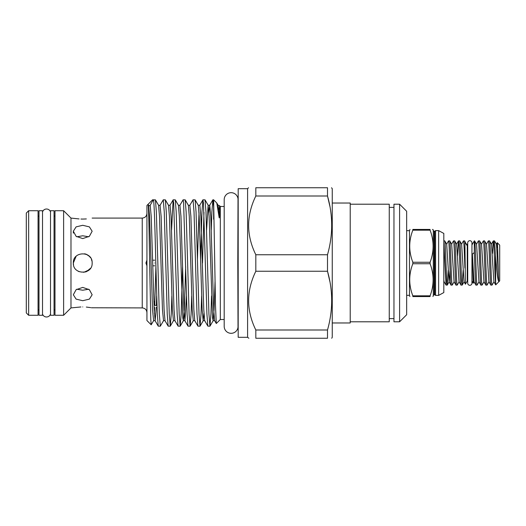 <?xml version="1.0" encoding="UTF-8"?>
<svg xmlns="http://www.w3.org/2000/svg" width="526" height="526" viewBox="0 0 526 526"><rect width="100%" height="100%" fill="white"/><g stroke="black" fill="none" stroke-linecap="round" stroke-linejoin="round"><path stroke-width="0.79" d="M469.836 240.704A2.117 2.117 0 0 0 467.719 242.821L467.719 283.179A2.117 2.117 0 0 0 469.836 285.296A2.117 2.117 0 0 0 471.953 283.179L471.953 242.821A2.117 2.117 0 0 0 469.836 240.704M409.872 296.559L409.478 295.336L409.478 230.664L409.991 229.441M430.097 262.264L430.097 263.736L412.831 263.736L412.831 262.264L430.097 262.264C434.101 251.592 434.101 240.895 430.097 230.178L412.831 230.178C408.689 240.855 408.689 251.553 412.831 262.264M412.831 230.178L412.831 229.441C408.695 229.441 408.695 229.441 412.831 229.441L430.097 229.441C434.095 229.441 434.095 229.441 430.097 229.441L430.097 230.178M434.213 294.751L434.693 294.751L434.693 231.249L434.213 231.249L434.213 294.751L433.299 295.448L433.299 230.552L432.957 229.441L432.517 229.441M434.693 231.249L435.581 230.618L435.581 295.382L438.638 295.382L443.812 292.561L443.812 233.439L438.638 230.618L438.638 295.382M443.812 242.019L446.015 285.066L447.232 285.105C446.403 286.46 445.568 239.54 444.746 240.895L446.692 244.228L449.086 281.772L450.992 285.066L452.209 285.105C451.38 286.46 450.552 239.54 449.723 240.895L451.67 244.228L454.063 281.772L455.97 285.066L457.186 285.105C456.358 286.46 455.529 239.54 454.701 240.895L456.647 244.228L459.04 281.772L460.947 285.066L462.163 285.105C461.335 286.46 460.506 239.54 459.678 240.895L461.624 244.228L464.017 281.772L465.418 284.191L464.912 242.118L466.812 245.228L466.503 244.228M443.812 240.895L444.746 240.895M446.594 244.228L448.547 240.895C449.375 239.54 450.203 286.46 451.032 285.105M448.547 240.895L449.723 240.895M451.571 244.228L453.524 240.895C454.352 239.54 455.181 286.46 456.009 285.105M453.524 240.895L454.701 240.895M457.528 255.794L458.501 240.895C459.329 239.54 460.158 286.46 460.986 285.105M458.501 240.895L459.678 240.895M448.205 270.206L447.232 285.105M454.162 281.772L452.209 285.105M459.139 281.772L457.186 285.105M461.526 244.228L463.478 240.895L464.655 240.895L464.912 242.118M463.136 270.206L462.163 285.105M466.68 243.965L467.246 244.938L467.246 281.062L465.438 284.191M467.246 281.062L467.719 281.062M467.246 244.938L467.719 244.938M471.953 283.179L471.953 281.062L473.203 283.231L474.071 281.772M471.953 242.821L471.953 244.938L474.288 240.895L474.288 252.579L472.387 254.13L473.203 283.231M474.288 252.579C474.833 266.458 475.379 285.796 475.918 285.105L477.095 285.105C476.267 286.46 475.438 239.54 474.61 240.895L476.556 244.228L478.949 281.772L480.856 285.066L482.072 285.105C481.244 286.46 480.416 239.54 479.587 240.895L481.54 244.228L483.927 281.772L485.833 285.066L487.05 285.105C486.221 286.46 485.393 239.54 484.564 240.895L486.517 244.228L488.904 281.772L490.811 285.066L492.027 285.105C491.199 286.46 490.37 239.54 489.542 240.895L491.494 244.228L493.881 281.772L495.696 284.875L495.466 255.117C496.537 266.649 497.517 280.595 498.76 281.449C498.234 278.491 497.754 241.73 497.274 242.703L496.906 247.582M472.387 254.13L473.972 281.772L475.918 285.105M476.457 244.228L478.41 240.895C479.239 239.54 480.074 286.46 480.895 285.105M478.41 240.895L479.587 240.895M481.435 244.228L483.387 240.895C484.216 239.54 485.051 286.46 485.879 285.105M483.387 240.895L484.564 240.895M486.412 244.228L488.365 240.895C489.193 239.54 490.028 286.46 490.857 285.105M488.365 240.895L489.542 240.895M479.048 281.772L477.095 285.105M484.025 281.772L482.072 285.105M489.002 281.772L487.05 285.105M492.461 253.361L493.303 240.934L494.519 240.895L495.466 255.117M493.98 281.772L492.027 285.105M497.274 242.703L499.7 245.129L499.7 280.871L495.696 284.875M332.254 203.029L350.217 203.029L350.217 322.971L332.254 322.971M350.217 204.206L389.253 204.206L389.253 321.794L350.217 321.794M406.657 211.261L406.657 314.739L399.602 321.794L399.602 204.206L406.657 211.261M399.602 204.206L393.961 204.206L393.961 321.794L399.602 321.794M28.654 210.722L28.654 315.278L38.056 315.278L38.056 210.722L28.654 210.722L26.3 213.076L26.3 312.924L28.654 315.278M42.527 210.722L42.527 315.278L38.996 315.278L38.996 210.722L42.527 210.722M50.522 211.952A4.188 4.188 0 0 0 42.527 211.952M50.522 314.048A4.188 4.188 0 0 1 42.527 314.048M50.522 315.278L50.522 210.722L54.047 210.722L54.047 315.278L50.522 315.278M73.508 264.815L73.331 263L76.092 256.346M84.587 253.775L86.349 254.314L89.394 256.346L90.571 257.786M91.425 259.39L91.965 261.159M89.308 269.739L83.792 272.35M92.149 263C92.734 275.124 72.759 275.151 73.331 263C72.752 250.863 92.727 250.863 92.149 263M88.736 289.221L82.74 290.214L76.763 289.208M82.74 287.406L89.387 289.708L92.149 294.764L89.394 299.11L82.74 300.708L76.086 299.11L73.331 294.764L76.092 289.708L82.74 287.406M82.74 306.921C94.877 308.006 94.877 308.006 82.74 306.921C70.602 308.006 70.602 308.006 82.74 306.921M92.149 218.086L142.237 218.086L142.237 307.914L91.373 307.763M90.617 307.625L86.323 307.066M80.945 219.04L82.74 219.079C70.602 217.994 70.602 217.994 82.74 219.079C94.877 217.994 94.877 217.994 82.74 219.079L86.33 218.934M76.763 236.792L82.74 235.786L88.736 236.779M82.74 225.292L89.387 226.884L92.149 231.236L89.394 236.292L82.74 238.594L76.086 236.292L73.331 231.236L76.092 226.884L82.74 225.292M146.938 260.179L145.926 263L146.938 265.821M154.723 263C154.723 266.649 154.723 266.649 154.723 263C154.723 259.357 154.723 259.357 154.723 263M154.394 305.238L156.991 305.586M224.194 206.488L220.315 206.488L220.315 319.512L216.304 323.523L214.634 320.696L213.714 309.729L210.735 216.271L209.742 205.245L208.927 212.701M153.336 199.808C154.164 198.953 154.992 229.224 155.821 263L157.307 314.121L158.234 326.133L160.318 326.192L159.332 314.121L156.353 211.879L155.426 199.867L152.586 199.808L148.049 204.344C148.588 203.036 149.108 231.322 149.627 263L150.804 319.834L151.199 324.805L153.605 320.696L152.54 309.729L149.562 216.271L148.641 205.304L149.384 205.712A0.94 0.94 0 0 0 150.199 205.245L153.336 199.808M168.156 326.133L165.013 320.696L164.092 309.729L161.12 216.271L160.055 205.304L163.264 199.808L164.257 211.879L167.229 314.121L168.156 326.133L170.246 326.192L169.254 314.121L166.275 211.879L165.348 199.867L163.264 199.808M171.568 230.007L173.12 199.867L173.679 202.905L177.157 314.121L178.084 326.133L180.168 326.192L179.175 314.121L176.197 211.879L175.27 199.867L173.185 199.808M186.454 295.993L184.935 320.755L183.942 309.729L180.964 216.271L179.899 205.304L183.107 199.808L183.607 202.905L187.078 314.121L188.006 326.133L190.096 326.192L189.104 314.121L186.125 211.879L185.198 199.867L183.107 199.808M197.927 326.133L194.784 320.696L193.864 309.729L190.892 216.271L189.827 205.304L193.035 199.808L194.028 211.879L197 314.121L197.927 326.133L200.018 326.192L199.025 314.121L196.047 211.879L195.12 199.867L193.035 199.808M200.57 259.311L201.964 211.879L202.891 199.867L203.457 202.905L206.928 314.121L207.855 326.133L209.94 326.192L208.947 314.121L205.975 211.879L205.041 199.867L202.957 199.808M203.97 212.333L202.497 263M155.426 199.867L158.569 205.304L159.49 216.271L162.468 309.729L163.527 320.696L160.318 326.192M171.857 295.993L171.239 314.121L170.246 326.192M182.555 266.689L181.161 314.121L180.168 326.192M191.707 295.993L191.083 314.121L190.096 326.192M201.636 295.993L201.011 314.121L200.018 326.192M211.557 295.993L210.933 314.121L209.94 326.192M148.641 205.304L148.049 204.344L146.938 205.456L146.938 320.544L151.199 324.805M220.315 206.488L219.381 205.554L218.112 205.304L219.066 217.034L216.797 203.036L213.635 199.808L215.489 305.172L216.258 323.503M219.066 209.381L219.467 206.416L219.5 214.864C219.493 215.548 219.441 219.671 219.066 217.034M213.891 216.383L213.635 219.237L213.635 206.79L212.879 199.808L213.635 199.808M70.984 218.086L63.62 210.722L63.62 315.278L70.984 307.914L70.984 218.086L79.078 218.928M63.62 210.722L54.993 210.722L54.993 315.278L63.62 315.278M85.514 271.988L85.962 271.837M86.501 271.62L90.557 268.234M77.993 271.12L79.13 271.686M237.798 263L238.022 198.828A6.937 6.937 0 0 0 230.73 192.7A6.937 6.937 0 0 0 224.194 199.624L224.194 326.376A6.937 6.937 0 0 0 230.73 333.3A6.937 6.937 0 0 0 238.022 327.179L237.798 263M331.709 338.251L332.254 337.311L332.254 188.689L331.531 187.749M329.901 206.376L327.501 196.001L327.501 187.749C333.063 187.749 333.063 187.749 327.501 187.749L255.82 187.749L255.82 196.001C246.24 215.627 246.24 235.214 255.82 254.748L255.82 271.252L327.501 271.252L327.501 254.748C333.063 235.056 333.063 215.469 327.501 196.001L255.82 196.001M247.595 188.689L238.186 188.689L238.186 337.311L247.595 337.311L247.595 188.689L248.535 187.749M255.82 187.749C246.24 187.749 246.24 187.749 255.82 187.749C246.24 187.749 246.24 187.749 255.82 187.749M87.868 255.11L86.553 254.4M86.086 254.209L85.514 254.012M255.82 254.748L327.501 254.748M329.901 281.627L327.501 271.252C333.063 290.727 333.063 310.307 327.501 329.999L255.82 329.999C246.24 310.465 246.24 290.885 255.82 271.252M255.82 329.999L255.82 338.251C246.24 338.251 246.24 338.251 255.82 338.251L327.501 338.251L327.501 329.999M248.857 338.251L247.595 337.311M327.501 338.251C333.063 338.251 333.063 338.251 327.501 338.251M211.268 230.007L211.886 211.879L212.879 199.808M80.899 306.96L70.984 307.914M493.342 240.895C494.052 239.613 494.749 273.849 495.466 282.784M498.76 281.449L496.472 244.228L494.519 240.895M466.812 245.228L464.655 240.895M450.059 270.206L449.184 281.772L447.271 285.066M446.015 285.066L444.102 281.772L443.812 280.069M463.478 240.895C463.958 240.56 464.412 254.518 464.912 268.063M412.831 263.736C408.689 274.414 408.689 285.112 412.831 295.822L430.097 295.822C434.101 285.151 434.101 274.454 430.097 263.736M430.097 295.822L430.097 296.559C434.095 296.559 434.095 296.559 430.097 296.559L412.831 296.559L412.831 295.822M412.831 296.559C408.695 296.559 408.695 296.559 412.831 296.559C408.695 296.559 408.695 296.559 412.831 296.559M215.035 281.726L214.069 309.729L213.148 320.696L212.583 317.928L209.111 216.271L208.118 205.245L206.593 230.007M203.97 313.299L203.154 320.755L202.162 309.729L199.183 216.271L198.263 205.304L199.821 205.245L200.814 216.271L203.792 309.729L204.713 320.696L207.855 326.133M190.156 326.133L193.298 320.696L192.24 309.729L189.261 216.271L188.341 205.304L189.827 205.304M185.685 266.689L184.297 309.729L183.377 320.696L182.811 317.928L179.333 216.271L178.413 205.304L179.899 205.304M170.312 326.133L173.455 320.696L172.39 309.729L169.411 216.271L168.491 205.304L170.049 205.245L171.042 216.271L174.021 309.729L174.941 320.696L178.084 326.133M155.913 266.689L154.716 305.271M154.624 307.447L154.348 313.299M199.006 212.701L197.441 259.311M156.682 295.993L156.334 305.474M156.268 307.197L155.163 320.755L154.171 309.729L151.192 216.271L150.199 205.245M406.657 230.664L409.478 230.664M434.693 294.751L435.581 295.382M435.581 230.618L438.638 230.618M389.253 207.382L393.961 207.382M38.056 216.147L38.996 216.147M54.047 216.074L54.993 216.068M152.764 265.821L154.723 265.821M153.848 301.858L154.388 301.773M142.237 307.914C145.097 308.197 146.662 309.761 146.938 312.622M216.797 203.036L218.112 205.304M210.005 326.133L213.148 320.696L214.634 320.696M205.041 199.867L208.184 205.304L209.677 205.304L212.813 199.867M200.084 326.133L203.227 320.696L204.713 320.696M195.12 199.867L198.263 205.304M185.198 199.867L188.341 205.304M180.234 326.133L183.377 320.696L184.863 320.696L188.006 326.133M175.27 199.867L178.413 205.304M165.348 199.867L168.491 205.304M158.234 326.133L155.091 320.696L153.605 320.696M173.12 199.867L169.977 205.304M202.891 199.867L199.749 205.304M193.298 320.696L194.784 320.696M173.455 320.696L174.941 320.696M163.527 320.696L165.013 320.696M158.569 205.304L160.055 205.304M142.237 218.086C145.097 217.803 146.662 216.239 146.938 213.378M220.315 319.512L224.194 319.512M152.606 260.179L154.723 260.179M73.331 231.236L73.331 233.136M54.047 309.926L54.993 309.932M38.056 309.853L38.996 309.853M389.253 318.618L393.961 318.618M497.248 242.716L496.366 244.228M493.303 240.934L491.389 244.228M456.548 244.228L458.455 240.934M443.812 282.442L444.154 281.857M462.209 285.066L464.116 281.772M434.213 231.249L433.299 230.552M433.299 295.448L432.957 296.559M406.657 295.336L409.478 295.336"/></g></svg>
